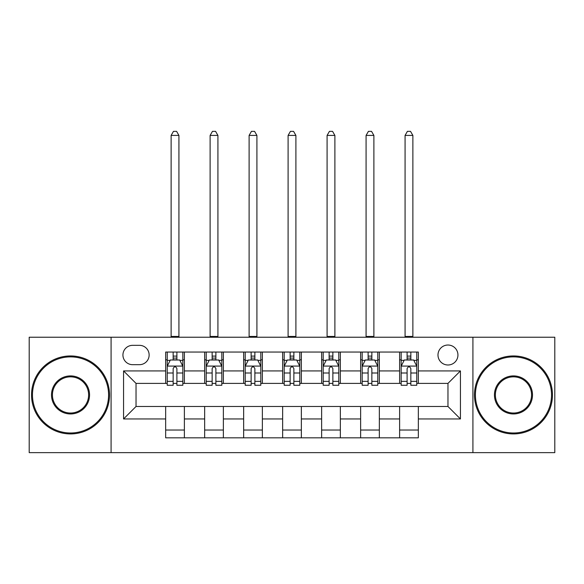 <?xml version="1.0" encoding="UTF-8"?>
<svg xmlns="http://www.w3.org/2000/svg" width="584" height="584" viewBox="0 0 584 584"><rect width="100%" height="100%" fill="white"/><g stroke="black" fill="none" stroke-linecap="round" stroke-linejoin="round"><path stroke-width="0.88" d="M447.964 345.027A9.979 9.979 0 0 0 437.985 355.006A9.979 9.979 0 0 0 447.964 364.993A9.979 9.979 0 0 0 457.944 355.006A9.979 9.979 0 0 0 447.964 345.027M472.916 452.644L554.8 452.644L554.8 337.231L472.916 337.231L472.916 452.644L111.084 452.644L111.084 337.231L29.2 337.231L29.2 452.644L111.084 452.644M132.605 364.679L139.466 364.679A9.672 9.672 0 0 0 149.139 355.006A9.672 9.672 0 0 0 139.466 345.341L132.605 345.341A9.672 9.672 0 0 0 122.932 355.006A9.672 9.672 0 0 0 132.605 364.679M472.916 337.231L111.084 337.231M165.666 418.954L123.56 418.954L123.56 370.92L165.666 370.92L165.666 383.396L136.035 383.396L136.035 406.479L165.666 406.479L165.666 437.825L418.334 437.825L418.334 406.479L447.964 406.479L447.964 383.396L418.334 383.396L418.334 370.92L460.44 370.92L460.44 418.954L418.334 418.954M418.334 370.92L418.334 352.05L165.666 352.05L165.666 370.92M399.617 352.05L399.617 383.396L401.171 383.396M407.099 383.396L410.844 383.396M416.772 383.396L418.334 383.396M399.617 383.396L377.782 383.396M360.627 352.05L360.627 383.396L362.182 383.396M368.11 383.396L371.855 383.396M360.627 383.396L338.786 383.396M321.631 352.05L321.631 383.396L323.193 383.396M329.12 383.396L332.865 383.396M321.631 383.396L299.796 383.396M282.641 352.05L282.641 383.396L284.204 383.396M290.131 383.396L293.869 383.396M282.641 383.396L260.807 383.396M243.652 352.05L243.652 383.396L245.214 383.396M251.135 383.396L254.879 383.396M243.652 383.396L221.818 383.396M204.663 352.05L204.663 383.396L206.218 383.396M212.145 383.396L215.89 383.396M204.663 383.396L182.828 383.396M165.666 383.396L167.228 383.396M173.156 383.396L176.901 383.396M165.666 406.479L184.383 406.479L184.383 437.825M418.334 406.479L184.383 406.479M184.383 352.05L184.383 383.396M165.666 359.846L167.228 359.846M173.156 359.846L176.901 359.846M182.828 359.846L184.383 359.846M165.666 430.028L184.383 430.028M204.663 406.479L204.663 437.825M223.373 352.05L223.373 383.396M204.663 359.846L206.218 359.846M212.145 359.846L215.89 359.846M221.818 359.846L223.373 359.846M223.373 406.479L223.373 437.825M204.663 430.028L223.373 430.028M243.652 406.479L243.652 437.825M262.369 406.479L262.369 437.825M243.652 430.028L262.369 430.028M262.369 352.05L262.369 383.396M243.652 359.846L245.214 359.846M251.135 359.846L254.879 359.846M260.807 359.846L262.369 359.846M282.641 406.479L282.641 437.825M301.359 406.479L301.359 437.825M282.641 430.028L301.359 430.028M301.359 352.05L301.359 383.396M282.641 359.846L284.204 359.846M290.131 359.846L293.869 359.846M299.796 359.846L301.359 359.846M321.631 406.479L321.631 437.825M340.348 406.479L340.348 437.825M321.631 430.028L340.348 430.028M340.348 352.05L340.348 383.396M321.631 359.846L323.193 359.846M329.12 359.846L332.865 359.846M338.786 359.846L340.348 359.846M360.627 406.479L360.627 437.825M379.337 406.479L379.337 437.825M360.627 430.028L379.337 430.028M379.337 352.05L379.337 383.396M360.627 359.846L362.182 359.846M368.11 359.846L371.855 359.846M377.782 359.846L379.337 359.846M399.617 406.479L399.617 437.825M399.617 430.028L418.334 430.028M399.617 359.846L401.171 359.846M407.099 359.846L410.844 359.846M416.772 359.846L418.334 359.846M136.035 383.396L123.56 370.92M136.035 406.479L123.56 418.954M460.44 370.92L447.964 383.396M460.44 418.954L447.964 406.479M176.901 356.101L173.156 356.101M182.828 381.359L176.901 381.359L176.901 385.265L182.828 385.265L182.828 366.241L179.704 359.999L170.345 359.999L167.228 366.241L167.228 385.265L173.156 385.265L173.156 381.359L167.228 381.359M167.228 366.241L167.228 352.05M182.828 366.241L182.828 352.05M173.156 359.999L173.156 352.05M176.901 352.05L176.901 359.999M176.901 381.359L176.901 368.577C175.653 366.175 174.404 366.175 173.156 368.577L173.156 381.359M171.127 337.231L171.127 135.415L178.923 135.415L176.587 131.356L173.47 131.356L171.127 135.415M178.923 337.231L178.923 135.415M215.89 356.101L212.145 356.101M221.818 381.359L215.89 381.359L215.89 385.265L221.818 385.265L221.818 366.241L218.693 359.999L209.342 359.999L206.218 366.241L206.218 385.265L212.145 385.265L212.145 381.359L206.218 381.359M206.218 366.241L206.218 352.05M221.818 366.241L221.818 352.05M212.145 359.999L212.145 352.05M215.89 352.05L215.89 359.999M215.89 381.359L215.89 368.577C214.642 366.175 213.394 366.175 212.145 368.577L212.145 381.359M210.116 337.231L210.116 135.415L217.92 135.415L215.576 131.356L212.459 131.356L210.116 135.415M217.92 337.231L217.92 135.415M254.879 356.101L251.135 356.101M260.807 381.359L254.879 381.359L254.879 385.265L260.807 385.265L260.807 366.241L257.69 359.999L248.331 359.999L245.214 366.241L245.214 385.265L251.135 385.265L251.135 381.359L245.214 381.359M245.214 366.241L245.214 352.05M260.807 366.241L260.807 352.05M251.135 359.999L251.135 352.05M254.879 352.05L254.879 359.999M254.879 381.359L254.879 368.577C253.631 366.175 252.39 366.175 251.135 368.577L251.135 381.359M249.112 337.231L249.112 135.415L256.909 135.415L254.566 131.356L251.448 131.356L249.112 135.415M256.909 337.231L256.909 135.415M293.869 356.101L290.131 356.101M299.796 381.359L293.869 381.359L293.869 385.265L299.796 385.265L299.796 366.241L296.679 359.999L287.321 359.999L284.204 366.241L284.204 385.265L290.131 385.265L290.131 381.359L284.204 381.359M284.204 366.241L284.204 352.05M299.796 366.241L299.796 352.05M290.131 359.999L290.131 352.05M293.869 352.05L293.869 359.999M293.869 381.359L293.869 368.577C292.628 366.175 291.379 366.175 290.131 368.577L290.131 381.359M288.102 337.231L288.102 135.415L295.898 135.415L293.562 131.356L290.438 131.356L288.102 135.415M295.898 337.231L295.898 135.415M332.865 356.101L329.12 356.101M338.786 381.359L332.865 381.359L332.865 385.265L338.786 385.265L338.786 366.241L335.669 359.999L326.31 359.999L323.193 366.241L323.193 385.265L329.12 385.265L329.12 381.359L323.193 381.359M323.193 366.241L323.193 352.05M338.786 366.241L338.786 352.05M329.12 359.999L329.12 352.05M332.865 352.05L332.865 359.999M332.865 381.359L332.865 368.577C331.617 366.175 330.369 366.175 329.12 368.577L329.12 381.359M327.091 337.231L327.091 135.415L334.887 135.415L332.551 131.356L329.434 131.356L327.091 135.415M334.887 337.231L334.887 135.415M70.533 356.882A38.055 38.055 0 0 0 32.478 394.937A38.055 38.055 0 0 0 70.533 432.992A38.055 38.055 0 0 0 108.587 394.937A38.055 38.055 0 0 0 70.533 356.882M70.533 433.927A38.989 38.989 0 0 1 31.536 394.937A38.989 38.989 0 0 1 70.533 355.948A38.989 38.989 0 0 1 109.522 394.937A38.989 38.989 0 0 1 70.533 433.927M70.533 375.906A19.031 19.031 0 0 1 89.556 394.937A19.031 19.031 0 0 1 70.533 413.961A19.031 19.031 0 0 1 51.502 394.937A19.031 19.031 0 0 1 70.533 375.906M70.533 413.027A18.089 18.089 0 0 0 88.622 394.937A18.089 18.089 0 0 0 70.533 376.848A18.089 18.089 0 0 0 52.436 394.937A18.089 18.089 0 0 0 70.533 413.027M513.467 356.882A38.055 38.055 0 0 0 475.412 394.937A38.055 38.055 0 0 0 513.467 432.992A38.055 38.055 0 0 0 551.522 394.937A38.055 38.055 0 0 0 513.467 356.882M513.467 433.927A38.989 38.989 0 0 1 474.478 394.937A38.989 38.989 0 0 1 513.467 355.948A38.989 38.989 0 0 1 552.464 394.937A38.989 38.989 0 0 1 513.467 433.927M513.467 375.906A19.031 19.031 0 0 1 532.499 394.937A19.031 19.031 0 0 1 513.467 413.961A19.031 19.031 0 0 1 494.444 394.937A19.031 19.031 0 0 1 513.467 375.906M513.467 413.027A18.089 18.089 0 0 0 531.564 394.937A18.089 18.089 0 0 0 513.467 376.848A18.089 18.089 0 0 0 495.378 394.937A18.089 18.089 0 0 0 513.467 413.027M371.855 356.101L368.11 356.101M377.782 381.359L371.855 381.359L371.855 385.265L377.782 385.265L377.782 366.241L374.658 359.999L365.307 359.999L362.182 366.241L362.182 385.265L368.11 385.265L368.11 381.359L362.182 381.359M362.182 366.241L362.182 352.05M377.782 366.241L377.782 352.05M368.11 359.999L368.11 352.05M371.855 352.05L371.855 359.999M371.855 381.359L371.855 368.577C370.606 366.175 369.358 366.175 368.11 368.577L368.11 381.359M366.08 337.231L366.08 135.415L373.884 135.415L371.541 131.356L368.424 131.356L366.08 135.415M373.884 337.231L373.884 135.415M410.844 356.101L407.099 356.101M416.772 381.359L410.844 381.359L410.844 385.265L416.772 385.265L416.772 366.241L413.654 359.999L404.296 359.999L401.171 366.241L401.171 385.265L407.099 385.265L407.099 381.359L401.171 381.359M401.171 366.241L401.171 352.05M416.772 366.241L416.772 352.05M407.099 359.999L407.099 352.05M410.844 352.05L410.844 359.999M410.844 381.359L410.844 368.577C409.596 366.175 408.355 366.175 407.099 368.577L407.099 381.359M405.077 337.231L405.077 135.415L412.873 135.415L410.53 131.356L407.413 131.356L405.077 135.415M412.873 337.231L412.873 135.415M204.663 418.954L184.383 418.954M204.663 370.92L184.383 370.92M243.652 370.92L223.373 370.92M243.652 418.954L223.373 418.954M282.641 370.92L262.369 370.92M282.641 418.954L262.369 418.954M321.631 370.92L301.359 370.92M321.631 418.954L301.359 418.954M360.627 370.92L340.348 370.92M360.627 418.954L340.348 418.954M399.617 370.92L379.337 370.92M399.617 418.954L379.337 418.954M182.748 366.08L167.309 366.08M167.228 360.372L170.163 360.372M179.894 360.372L182.828 360.372M173.156 372.993L167.228 372.993M182.828 372.993L176.901 372.993M176.901 358.087L173.156 358.087M171.127 336.45L178.923 336.45M221.737 366.08L206.298 366.08M206.218 360.372L209.152 360.372M218.883 360.372L221.818 360.372M212.145 372.993L206.218 372.993M221.818 372.993L215.89 372.993M215.89 358.087L212.145 358.087M210.116 336.45L217.92 336.45M260.727 366.08L245.287 366.08M245.214 360.372L248.142 360.372M257.873 360.372L260.807 360.372M251.135 372.993L245.214 372.993M260.807 372.993L254.879 372.993M254.879 358.087L251.135 358.087M249.112 336.45L256.909 336.45M299.723 366.08L284.277 366.08M284.204 360.372L287.131 360.372M296.869 360.372L299.796 360.372M290.131 372.993L284.204 372.993M299.796 372.993L293.869 372.993M293.869 358.087L290.131 358.087M288.102 336.45L295.898 336.45M338.713 366.08L323.273 366.08M323.193 360.372L326.127 360.372M335.858 360.372L338.786 360.372M329.12 372.993L323.193 372.993M338.786 372.993L332.865 372.993M332.865 358.087L329.12 358.087M327.091 336.45L334.887 336.45M377.702 366.08L362.262 366.08M362.182 360.372L365.117 360.372M374.848 360.372L377.782 360.372M368.11 372.993L362.182 372.993M377.782 372.993L371.855 372.993M371.855 358.087L368.11 358.087M366.08 336.45L373.884 336.45M416.691 366.08L401.252 366.08M401.171 360.372L404.106 360.372M413.837 360.372L416.772 360.372M407.099 372.993L401.171 372.993M416.772 372.993L410.844 372.993M410.844 358.087L407.099 358.087M405.077 336.45L412.873 336.45"/></g></svg>

